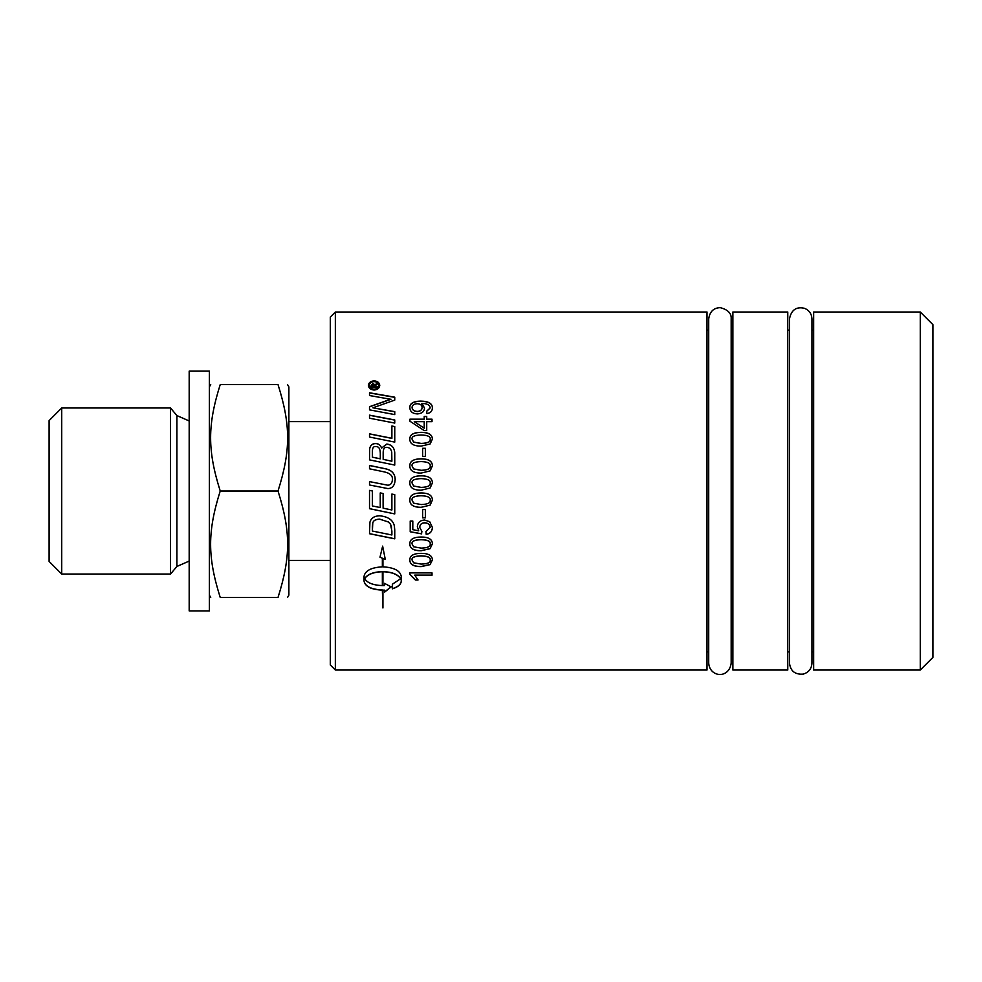 <?xml version="1.0" encoding="UTF-8"?>
<svg xmlns="http://www.w3.org/2000/svg" width="982" height="982" viewBox="0 0 982 982"><rect width="100%" height="100%" fill="white"/><g stroke="black" fill="none" stroke-linecap="round" stroke-linejoin="round"><path stroke-width="1.47" d="M422.125 407.493C422.014 405.136 420.357 403.872 417.154 403.725C413.901 403.921 412.207 405.161 412.072 407.432C412.268 409.838 414.036 411.163 417.375 411.421C420.357 411.225 421.941 409.911 422.125 407.493L422.125 407.64C421.941 410.059 420.357 411.36 417.375 411.556L417.375 411.421M417.375 411.556C414.036 411.298 412.268 409.973 412.072 407.579L412.072 407.432M409.838 407.874C409.604 403.676 413.164 401.466 420.505 401.257C428.533 401.356 432.497 403.663 432.375 408.168M426.654 411.36L430.153 407.972C429.969 405.063 427.293 403.553 422.137 403.442L424.519 408.23M421.597 403.455L424.519 408.082C424.273 411.654 421.867 413.606 417.289 413.925C412.563 413.618 410.071 411.556 409.838 407.726C409.604 403.528 413.164 401.319 420.505 401.098C428.533 401.196 432.497 403.504 432.375 408.033C432.289 411.188 430.46 413.041 426.888 413.569L426.654 411.225L430.153 407.972M424.224 428.078L424.224 421.659L414.257 421.659L424.224 428.189L414.257 421.659M409.924 419.289L424.224 419.289L424.224 416.442L426.716 416.442L426.716 419.289L432.006 419.289M424.224 416.577L426.716 416.577M426.716 419.167L432.006 419.167L432.006 421.659L426.716 421.659L426.716 430.582L424.224 430.582L409.924 421.204L409.924 419.167L424.224 419.167M412.072 439.212L413.655 442.158L421.118 443.496C427.759 443.275 430.779 441.863 430.153 439.273L430.153 439.175C430.767 436.597 427.747 435.198 421.118 434.989C414.465 435.198 411.446 436.597 412.072 439.212L413.655 442.072L421.118 443.41C427.759 443.189 430.779 441.777 430.153 439.175M409.838 439.273C409.678 434.781 413.434 432.51 421.118 432.448C428.606 432.436 432.362 434.707 432.375 439.273M430.104 443.999L421.118 446.11C413.582 446.098 409.825 443.79 409.838 439.175C409.678 434.682 413.434 432.399 421.118 432.338C428.606 432.325 432.362 434.609 432.375 439.175L430.104 443.999M425.378 517.796L422.641 517.796L422.641 509.56L425.378 509.56L425.378 517.845L422.641 517.845M418.001 579.859L415.374 579.859L409.838 574.274M432.006 575.121L414.735 575.121L418.001 580.018L415.374 580.018L409.838 574.421L409.838 572.874L432.006 572.874L432.006 575.268L414.735 575.268M369.514 415.288L394.752 420.087M394.752 419.965L394.752 423.07L369.514 418.222L369.514 415.153L394.752 419.965M372.374 457.207L380.304 458.852L380.304 453.512C380.267 448.688 378.745 446.38 375.701 446.565C373.491 446.233 372.374 447.915 372.374 451.634L372.374 457.158L380.304 458.803M383.176 459.38L391.879 461.221L391.732 452.174C391.082 449.044 389.424 447.461 386.785 447.411C384.404 447.08 383.201 448.872 383.176 452.8L383.176 459.38L391.879 461.159M369.514 452.039L369.686 448.86C370.288 445.447 372.227 443.692 375.517 443.606C378.377 443.582 380.402 445.079 381.593 448.111L386.773 444.159C391.646 444.65 394.298 447.547 394.752 452.849M394.752 452.776L394.752 465.075L369.514 459.871L369.686 448.786C370.288 445.374 372.227 443.618 375.517 443.52C378.377 443.496 380.402 445.006 381.593 448.038L386.773 444.073C391.646 444.576 394.298 447.473 394.752 452.776M369.514 490.386L372.374 490.975L372.374 505.926L380.243 507.571L380.243 492.915L383.115 493.516L383.115 508.173L391.879 509.989L391.879 494.056L394.752 494.646L394.752 513.917L369.514 508.651L369.514 490.386L372.374 490.975M394.752 513.917L369.514 508.688M372.374 531.041L391.879 534.994L391.388 526.413L390.48 524.204L388.418 522.019L379.666 519.122C375.664 519.282 373.369 520.534 372.779 522.878L372.374 531.041M391.879 534.92L391.879 531.115M391.879 531.041L390.48 524.204M390.48 524.143L388.418 521.97L379.666 519.183C375.664 519.331 373.369 520.583 372.779 522.927M372.779 522.878L372.374 526.671M372.374 526.61L372.374 530.967M394.752 538.75L369.514 533.656M394.752 529.998L394.752 538.836L369.514 533.729L369.919 522.191C371.196 517.993 374.498 515.857 379.825 515.795C388.234 516.716 393.07 520.092 394.347 525.935L394.752 529.998M371.92 386.626L373.761 386.81L372.829 384.441L371.92 386.626L373.761 386.626M371.086 387.608L371.086 385.901L372.743 383.79L374.473 385.202L377.211 383.275L377.211 384.244L374.608 386.147L374.608 386.81L377.211 386.81M374.817 385.693L374.608 386.343M374.793 384.784L377.211 383.471M374.608 386.626L377.211 386.626L377.211 387.424L371.086 387.424L371.086 385.717L372.743 383.606L374.793 384.6M378.807 385.398L378.807 385.582C378.524 387.915 376.941 389.203 374.068 389.449C371.171 389.179 369.588 387.89 369.318 385.582L369.318 385.398C369.588 387.706 371.171 388.995 374.068 389.265C376.941 389.032 378.524 387.73 378.807 385.398C378.524 383.09 376.941 381.826 374.068 381.605C371.171 381.851 369.588 383.115 369.318 385.398M368.385 385.582C368.692 382.845 370.595 381.335 374.068 381.053C377.518 381.311 379.42 382.82 379.752 385.582M374.068 390.038C370.595 389.719 368.692 388.172 368.385 385.398C368.692 382.661 370.595 381.151 374.068 380.869C377.518 381.114 379.42 382.624 379.752 385.398C379.42 388.209 377.518 389.756 374.068 390.038M382.354 571.72L382.354 571.585C373.369 571.941 367.464 574.274 364.653 578.582L364.653 578.742C367.464 582.989 373.369 585.272 382.354 585.579L382.354 571.72C373.369 572.089 367.464 574.421 364.653 578.742M379.997 557.101L382.354 558.218L379.997 557.224L382.636 546.115L385.288 559.445L382.931 558.451L382.931 566.835C394.077 567.498 400.177 570.677 401.245 576.36L401.245 581.098C401.037 584.474 398.066 587.052 392.346 588.844L392.346 584.241L400.631 578.742C397.82 574.421 391.916 572.089 382.931 571.72L382.931 585.579L384.478 585.53L384.478 583.345L391.143 586.88L384.478 592.232L384.478 590.108L382.931 590.145L382.931 607.981L382.354 590.145C371.208 589.593 365.108 586.573 364.04 581.098L364.04 576.373C365.108 570.677 371.208 567.51 382.354 566.835L382.354 558.218M364.04 580.939C365.108 586.414 371.208 589.421 382.354 589.973L382.354 590.145M384.478 590.108L382.931 590.145M384.478 592.048L391.143 586.708M400.631 578.742L400.631 578.582C397.82 574.274 391.916 571.941 382.931 571.585L382.931 571.72M385.288 559.323L382.931 558.451M392.346 588.672C398.066 586.88 401.037 584.302 401.245 580.939M369.514 465.505L384.33 468.574C391.437 469.789 395.059 473.422 395.169 479.462C394.862 485.427 392.419 488.471 387.841 488.57L369.514 484.998L369.514 481.61L387.878 485.231C390.726 484.985 392.235 483.107 392.383 479.633C392.849 475.583 389.854 472.956 383.397 471.704L369.514 468.819L369.514 465.456L384.33 468.524C391.437 469.752 395.059 473.385 395.169 479.449M392.383 479.633L392.383 479.621C392.235 483.095 390.726 484.973 387.878 485.231L369.514 481.61M391.879 426.127L394.752 426.679M369.514 433.946L391.879 438.389L391.879 426.016L394.752 426.569L394.752 442.096L369.514 437.039L369.514 433.848L391.879 438.291M369.514 406.843L390.922 399.318L369.514 395.537L369.514 392.775L394.752 397.182L394.752 400.091L372.902 407.812L394.752 411.777M369.514 392.947L394.752 397.354M372.902 407.812L394.752 411.642L394.752 414.6L369.514 409.862L369.514 406.695L390.922 399.158M413.655 562.809L421.118 564.085C427.759 563.889 430.779 562.539 430.153 560.035C430.767 557.543 427.747 556.18 421.118 555.959C414.465 556.168 411.446 557.543 412.072 560.071L413.655 562.809M412.072 560.071L412.072 559.949C411.446 557.42 414.465 556.058 421.118 555.849C427.747 556.07 430.767 557.42 430.153 559.912L430.153 560.035M432.375 559.912L430.104 564.515L421.118 566.491C413.582 566.504 409.825 564.319 409.838 559.912M430.104 564.638L421.118 566.626C413.582 566.639 409.825 564.441 409.838 560.035C409.678 555.665 413.434 553.443 421.118 553.357C428.606 553.369 432.362 555.591 432.375 560.035L430.104 564.515M413.655 546.79L421.118 548.116C427.759 547.907 430.779 546.508 430.153 543.918C430.767 541.34 427.747 539.928 421.118 539.707C414.465 539.916 411.446 541.34 412.072 543.954L413.655 546.79M412.072 543.954L412.072 543.856C411.446 541.254 414.465 539.83 421.118 539.621C427.747 539.842 430.767 541.254 430.153 543.832L430.153 543.918M432.375 543.832L430.104 548.594L421.118 550.657C413.582 550.669 409.825 548.386 409.838 543.832M430.104 548.692L421.118 550.755C413.582 550.767 409.825 548.484 409.838 543.918C409.678 539.4 413.434 537.093 421.118 537.019C428.606 537.019 432.362 539.327 432.375 543.918L430.104 548.594M432.375 527.346C432.178 531.446 430.128 533.754 426.213 534.269L425.979 531.508M421.892 531.323L421.548 533.864L410.206 531.79L410.206 521.037L412.796 521.037L412.796 529.666L418.725 530.832L417.338 526.696M421.548 533.791L410.206 531.716M426.213 534.269L425.979 531.569L430.153 527.371C429.981 524.548 428.177 523.013 424.752 522.78C421.523 522.94 419.854 524.474 419.731 527.395L421.892 531.397L421.548 533.864M418.725 530.832L417.338 526.757C417.632 522.608 420.014 520.362 424.494 520.006L429.699 521.724L432.375 527.42C432.178 531.52 430.128 533.827 426.213 534.343M430.153 527.432C429.981 524.609 428.177 523.075 424.752 522.841C421.523 523.001 419.854 524.535 419.731 527.469M413.655 503.152L421.118 504.552C427.759 504.318 430.779 502.858 430.153 500.145L430.153 500.145C430.767 497.432 427.747 495.971 421.118 495.75C414.465 495.971 411.446 497.432 412.072 500.157L413.655 503.152M430.153 500.145C430.767 497.444 427.747 495.984 421.118 495.75C414.465 495.971 411.446 497.444 412.072 500.182M430.104 505.129L421.118 507.301C413.582 507.301 409.825 504.908 409.838 500.133C409.678 495.431 413.434 493.038 421.118 492.964C428.606 492.964 432.362 495.358 432.375 500.145L430.104 505.153L421.118 507.326C413.582 507.326 409.825 504.932 409.838 500.145M432.375 500.145L430.104 505.153M412.072 483.034L413.655 486.016L421.118 487.416C427.759 487.195 430.779 485.722 430.153 483.009L430.153 482.997C430.767 480.308 427.747 478.848 421.118 478.615C414.465 478.835 411.446 480.308 412.072 483.034L413.655 486.016L421.118 487.403C427.759 487.182 430.779 485.709 430.153 482.997M409.838 482.997C409.678 478.295 413.434 475.902 421.118 475.828C428.606 475.853 432.362 478.234 432.375 483.009L430.104 488.017L421.118 490.202C413.582 490.202 409.825 487.796 409.838 482.997C409.678 478.308 413.434 475.926 421.118 475.853C428.606 475.816 432.362 478.209 432.375 482.997M412.072 465.959L413.655 468.954L421.118 470.341C427.759 470.108 430.779 468.66 430.153 465.971L430.153 465.922C430.767 463.258 427.747 461.81 421.118 461.589C414.465 461.798 411.446 463.258 412.072 465.959L413.655 468.917L421.118 470.304C427.759 470.071 430.779 468.623 430.153 465.922M409.838 465.971C409.678 461.319 413.434 458.962 421.118 458.889C428.606 458.876 432.362 461.245 432.375 465.971M430.104 470.906L421.118 473.078C413.582 473.066 409.825 470.685 409.838 465.922C409.678 461.27 413.434 458.901 421.118 458.827C428.606 458.827 432.362 461.184 432.375 465.922L430.104 470.906M422.641 448.357L425.378 448.357M425.378 448.283L425.378 456.434L422.641 456.434L422.641 448.283L425.378 448.283M335.353 491.012L335.353 312.006L707.003 312.006L707.003 670.031L335.353 670.031L335.353 491.012M209.375 371.135L209.375 610.902L189.182 610.902L189.182 371.135L209.375 371.135M61.719 491.012L61.719 407.996L49.1 420.615L49.1 561.422L61.719 574.04L61.719 491.012M189.182 561.078L176.895 566.467L170.537 574.04L170.537 407.996L61.719 407.996M220.226 384.576C207.411 425.28 207.411 450.308 220.226 491.012C207.411 531.716 207.411 556.757 220.226 597.461C207.411 597.461 207.411 597.461 220.226 597.461C207.411 597.461 207.411 597.461 220.226 597.461L278.016 597.461C290.832 556.757 290.832 531.716 278.016 491.012C290.832 450.308 290.832 425.28 278.016 384.576C290.832 384.576 290.832 384.576 278.016 384.576C290.832 384.576 290.832 384.576 278.016 384.576L220.226 384.576C207.411 384.576 207.411 384.576 220.226 384.576C207.411 384.576 207.411 384.576 220.226 384.576M287.53 384.576L288.88 386.908L288.88 595.129L287.53 597.461M278.016 597.461C290.832 597.461 290.832 597.461 278.016 597.461C290.832 597.461 290.832 597.461 278.016 597.461M220.226 491.012L278.016 491.012M920.281 491.012L920.281 670.031L932.9 657.412L932.9 324.625L920.281 312.006L920.281 491.012M920.281 312.006L813.648 312.006L813.648 670.031L920.281 670.031M335.353 312.006L330.308 317.051L330.308 664.986L335.353 670.031M732.879 491.012L732.879 670.031L787.773 670.031L787.773 312.006L732.879 312.006L732.879 491.012M176.895 566.467L176.895 415.57L170.537 407.996M789.479 318.892L789.479 663.157C790.485 671.111 795.089 674.757 803.264 674.094C808.677 672.449 811.574 668.803 811.942 663.157L811.942 318.88C811.672 313.786 809.18 310.251 804.467 308.299C796.267 306.433 791.271 309.956 789.479 318.88M787.773 651.925L789.479 651.925M787.773 330.112L789.479 330.112M708.709 318.892L708.709 663.157C709.704 677.384 729.098 679.102 731.173 663.157L731.173 318.88C731.59 313.381 727.944 309.637 720.248 307.661C713.632 307.832 709.79 311.576 708.709 318.88M707.003 651.925L708.709 651.925M707.003 330.112L708.709 330.112M170.537 574.04L61.719 574.04M189.182 420.959L176.895 415.57M209.375 595.129L210.725 597.461M209.375 386.908L210.725 384.576M288.88 560.427L330.308 560.427M288.88 421.609L330.308 421.609M731.173 651.925L732.879 651.925M731.173 330.112L732.879 330.112M811.942 651.925L813.648 651.925M811.942 330.112L813.648 330.112"/></g></svg>
